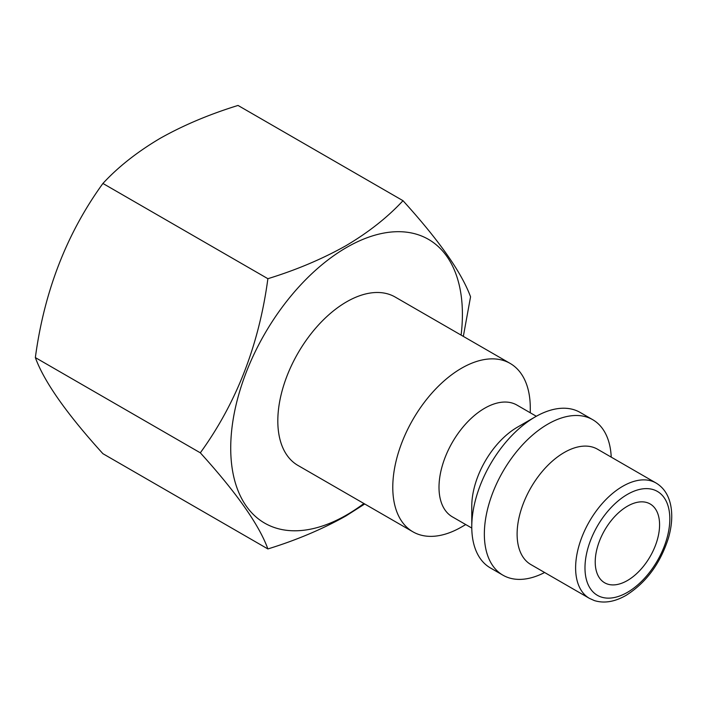 <?xml version="1.0" encoding="UTF-8"?>
<svg xmlns="http://www.w3.org/2000/svg" width="707" height="707" viewBox="0 0 707 707"><rect width="100%" height="100%" fill="white"/><g stroke="black" fill="none" stroke-linecap="round" stroke-linejoin="round"><path stroke-width="1.06" d="M627.401 506.221A45.504 26.274 -60 0 1 650.157 503.967A45.504 26.274 -60 0 1 657.13 540.431A45.504 26.274 -60 0 1 627.401 580.535A45.504 26.274 -60 0 1 604.644 582.789A45.504 26.274 -60 0 1 597.671 546.325A45.504 26.274 -60 0 1 627.401 506.221M402.999 200.691L238.029 105.449C209.166 114.366 183.166 125.36 160.012 138.422C137.14 151.978 118.104 166.993 102.913 183.458C66.714 233.425 44.196 291.47 35.35 357.583C44.081 381.612 66.599 413.648 102.913 453.691L267.882 548.941C259.142 524.903 236.624 492.867 200.32 452.825C236.509 402.857 259.036 344.813 267.882 278.699C296.392 269.933 322.401 258.939 345.891 245.736C368.515 232.364 387.551 217.358 402.999 200.691C439.188 240.574 461.706 272.619 470.553 296.807L463.332 336.391M589.417 598.361L530.904 564.584A66.608 38.452 -60 0 1 520.697 511.205A66.608 38.452 -60 0 1 564.213 452.515A66.608 38.452 -60 0 1 597.512 449.21L656.025 482.996A66.608 38.452 -60 0 0 622.717 486.292A66.608 38.452 -60 0 0 579.201 544.982A66.608 38.452 -60 0 0 589.417 598.361L594.375 600.588C604.176 603.601 614.728 601.869 626.031 595.391C646.154 582.709 660.303 563.567 668.46 537.974C671.915 525.893 672.649 514.899 670.643 504.975C668.477 494.873 663.599 487.538 656.025 482.996M544.62 572.502A89.771 51.832 -60 0 1 502.942 575.189A89.771 51.832 -60 0 1 489.182 503.251A89.771 51.832 -60 0 1 547.828 424.138A89.771 51.832 -60 0 1 592.713 419.693A89.771 51.832 -60 0 1 611.228 457.129M502.942 575.189L490.366 567.924A89.771 51.832 -60 0 1 471.772 526.83A89.771 51.832 -60 0 1 535.252 416.874L535.252 416.874A89.771 51.832 -60 0 1 580.138 412.428L592.713 419.693M471.772 526.83L471.772 506.221A64.54 37.259 -60 0 1 517.409 427.178L535.252 416.874L517.409 427.178M471.781 528.049L452.374 516.852A64.54 37.259 -60 0 1 442.476 465.135A64.54 37.259 -60 0 1 484.64 408.257A64.54 37.259 -60 0 1 516.914 405.067L536.313 416.273M461.53 526.998L465.736 524.567L461.53 526.998A97.221 56.127 -60 0 1 412.923 531.814A97.221 56.127 -60 0 1 398.014 453.903A97.221 56.127 -60 0 1 461.53 368.232A97.221 56.127 -60 0 1 510.145 363.416A97.221 56.127 -60 0 1 530.277 407.921L530.277 412.782M412.923 531.814L297.956 465.436A97.221 56.127 -60 0 1 283.047 387.533A97.221 56.127 -60 0 1 346.563 301.854A97.221 56.127 -60 0 1 395.178 297.046L510.145 363.416M363.884 503.499A163.83 94.588 -60 0 1 346.563 515.005A163.83 94.588 -60 0 1 230.721 448.123A163.83 94.588 -60 0 1 346.563 247.477A163.83 94.588 -60 0 1 461.105 335.109M364.724 503.985L345.891 515.969C322.401 529.172 296.392 540.166 267.882 548.941M200.32 452.825L35.35 357.583M267.882 278.699L102.913 183.458M627.401 592.36A59.989 34.634 -60 0 1 584.981 567.871A59.989 34.634 -60 0 1 627.401 494.396A59.989 34.634 -60 0 1 669.821 518.885A59.989 34.634 -60 0 1 627.401 592.36"/></g></svg>
